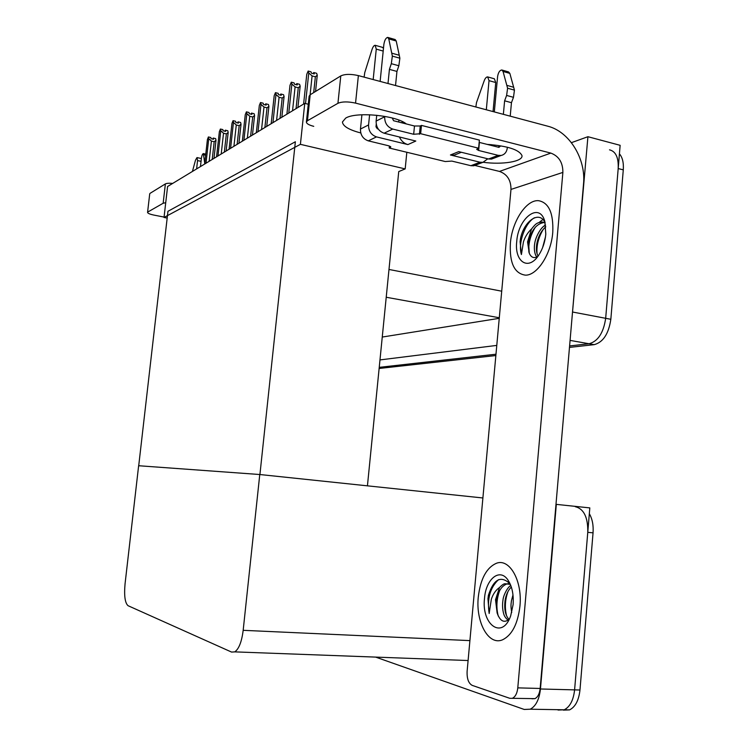 <?xml version="1.0" encoding="UTF-8"?>
<svg xmlns="http://www.w3.org/2000/svg" width="748" height="748" viewBox="0 0 748 748"><rect width="100%" height="100%" fill="white"/><g stroke="black" fill="none" stroke-linecap="round" stroke-linejoin="round"><path stroke-width="1.12" d="M571.425 142.662L587.919 136.706L620.139 145.318L605.674 318.302C603.514 332.869 597.97 341.359 589.05 343.753L569.602 345.941L589.05 343.753C597.97 341.359 603.514 332.869 605.674 318.302L618.194 168.552C618.671 157.613 615.782 151.377 609.517 149.834M495.971 354.225L379.348 367.333L495.971 354.225M496.775 345.408L380.087 359.9M587.919 136.706L572.07 317.311M382.35 337.03L499.243 318.321M164.027 217.453L300.406 144.336L304.754 103.364L167.589 186.504L164.027 217.453L167.178 218.061M304.754 103.364L308.279 104.243M367.436 485.835L398.74 171.573L405.182 168.908L406.828 152.265M300.406 144.336L405.182 168.908M367.614 485.854L259.921 474.531L138.717 465.742L167.954 211.301L295.366 141.755L259.921 474.531M555.988 504.339L589.817 507.901L574.595 689.88C573.445 700.212 569.985 706.851 564.216 709.796L556.942 709.665M556.325 504.367L540.458 688.983C539.271 699.474 535.858 706.215 530.229 709.207L524.226 709.459L375.627 657.099M259.771 474.522L138.632 465.733L125.047 583.908C124 595.801 125.01 603.066 128.076 605.712L231.581 652.078L234.76 651.873C238.911 648.984 241.716 641.803 243.175 630.321L259.771 474.522L482.89 497.972M619.428 153.836C622.486 157.389 623.767 162.727 623.28 169.861L610.836 319.284C608.685 333.814 603.122 342.275 594.174 344.66L569.48 347.399M495.859 355.543L379.245 368.455M575.268 506.686C583.898 508.836 588.068 517.392 587.769 532.342L574.595 689.88C573.445 700.212 569.985 706.851 564.216 709.796L558.055 710.048M589.331 513.68C592.332 518.906 593.575 525.302 593.052 532.838L579.971 690.021C578.812 700.334 575.352 706.954 569.565 709.889L563.375 710.133M313.692 92.602L315.366 76.763L312.103 75.913L310.102 94.809M303.604 104.056L306.764 74.304L308.157 71.051L308.765 72.986L305.521 103.551M315.553 91.452L317.264 75.23L316.647 73.295L313.823 72.547L314.263 73.93L311.43 73.182L310.99 71.799L308.157 71.051M317.264 75.23L315.366 76.763M312.103 75.913L308.765 72.986M313.515 73.734L313.627 72.668L313.216 73.65M313.823 72.547L313.636 73.762M149.722 193.844L147.571 212.357C147.655 213.302 149.787 214.218 153.957 215.097L164.074 217.079M165.729 202.699L163.157 203.25L165.383 183.905L150.096 193.321M165.383 183.905C166.626 183.26 169.067 183.092 172.713 183.4M163.157 203.25L147.926 211.955M360.77 132.957C348.951 129.853 342.846 126.197 342.434 121.98L345.716 118.081C356.179 111.48 396.197 115.351 406.314 123.944M519.944 606.142C522.543 580.859 509.622 558.27 496.616 563.197C486.611 567.461 480.506 578.728 478.29 596.998C475.55 621.822 488.416 645.907 502.478 639.839C511.959 635.248 517.784 624.019 519.944 606.142C517.784 624.019 511.959 635.248 502.478 639.839C488.416 645.907 475.55 621.822 478.29 596.998C480.506 578.728 486.611 567.461 496.616 563.197C509.622 558.27 522.543 580.859 519.944 606.142M552.763 232.366C553.585 213.171 548.864 202.614 538.588 200.688C526.246 199.454 512.006 221.558 510.379 243.259C509.407 262.95 514.409 273.581 525.414 275.152C537.101 275.619 551.164 254.198 552.763 232.366C551.164 254.198 537.101 275.619 525.414 275.152C514.409 273.581 509.407 262.95 510.379 243.259C512.006 221.558 526.246 199.454 538.588 200.688C548.864 202.614 553.585 213.171 552.763 232.366M398.712 122.027L398.908 120.119M540.159 688.459C539.56 693.742 537.831 697.136 534.96 698.641L509.715 698.286L472.194 685.374C468.51 683.345 466.817 678.651 467.117 671.293L510.978 189.422C511.034 180.221 507.209 174.219 499.496 171.423L550.846 153.097C558.915 156.154 562.926 162.587 562.879 172.414L517.784 687.87L540.159 688.459L583.524 183.999C586.114 158.894 569.424 131.526 547.704 126.178L358.376 75.604L355.552 103.112L550.846 153.097M534.96 698.641L531.987 698.782M306.39 122.027L309.139 96.137L310.196 94.753L307.447 120.737L306.39 122.027C306.512 123.654 308.961 125.094 313.749 126.337M355.552 103.112C347.96 101.466 342.088 101.522 337.937 103.299L340.779 75.922L310.196 94.753M340.779 75.922C344.94 73.996 350.803 73.893 358.376 75.604M337.937 103.299L307.447 120.737M487.107 144.373C507.63 145.944 519.252 149.694 521.982 155.621C523.123 161.577 502.422 164.934 483.199 162.279M474.756 165.42L499.496 171.423M512.642 698.146C515.466 696.631 517.177 693.2 517.784 687.87M296.049 108.638L298.274 87.74L295.095 86.918L292.543 110.76M286.895 114.192L289.99 85.319L291.309 82.177L291.87 84.075L288.765 113.051M297.9 107.516L300.172 86.207L299.602 84.318L296.844 83.608L297.246 84.954L294.488 84.243L294.076 82.897L291.309 82.177M300.172 86.207L298.274 87.74M295.095 86.918L291.87 84.075M296.545 84.776L296.657 83.72L296.255 84.702M296.844 83.608L296.657 84.805M280.004 118.362L282.192 98.063L279.088 97.277L276.582 120.437M271.169 123.719L274.198 95.679L275.46 92.659L275.975 94.51L272.936 122.653M281.856 117.24L284.081 96.548L283.548 94.697L280.855 94.014L281.239 95.342L278.536 94.659L278.163 93.332L275.46 92.659M284.081 96.548L282.192 98.063M279.088 97.277L275.975 94.51M280.575 95.174L280.687 94.126L280.294 95.099M280.855 94.014L280.678 95.202M264.886 127.525L267.036 107.796L263.997 107.048L261.548 129.554M256.34 132.705L259.322 105.449L260.51 102.532L260.996 104.346L258.004 131.695M266.727 126.412L268.915 106.3L268.42 104.477L265.792 103.832L266.138 105.131L263.502 104.477L263.156 103.177L260.51 102.532M268.915 106.3L267.036 107.796M263.997 107.048L260.996 104.346M265.512 104.972L265.624 103.935L265.241 104.907M265.792 103.832L265.615 105.001M250.617 136.173L252.721 116.987L249.757 116.267L247.345 138.156M242.333 141.194L245.26 114.678L246.401 111.854L246.849 113.64L243.913 140.241M252.441 135.07L254.582 115.51L254.124 113.724L251.552 113.098L251.88 114.369L249.299 113.752L248.981 112.481L246.401 111.854M254.582 115.51L252.721 116.987M249.757 116.267L246.849 113.64M251.291 114.229L251.403 113.2L251.029 114.163M251.552 113.098L251.384 114.248M200.464 166.58L201.408 158.174C201.829 155.462 202.474 153.929 203.334 153.574L204.728 163.307M196.612 168.917L197.556 160.577L201.053 161.344M192.432 171.442L195.499 160.156L196.995 157.576L197.556 160.577M384.117 133.209C378.74 131.274 376.076 127.235 376.132 121.101L384.659 116.763C384.612 122.981 387.296 127.076 392.737 129.058L384.117 133.209L415.813 141.035L407.894 144.579L376.487 136.893L368.296 140.848L388.642 145.776L390.821 147.01L389.231 148.02L389.428 146M376.132 121.101L376.721 115.248M380.134 81.41L383.874 44.384C384.594 40.158 385.865 37.83 387.698 37.4L388.764 38.877L392.345 56.109L391.316 63.683L398.843 65.749L396.945 71.425L395.533 85.524M399.395 136.978C401.265 140.989 404.098 143.523 407.894 144.579M378.236 129.002L377.31 128.778L375.992 126.786L376.253 124.205M368.296 140.848C363.023 138.969 360.405 135.042 360.461 129.058L368.568 124.944L369.606 114.753M373.177 79.559L376.263 49.125L383.2 51.07M368.568 124.944C368.512 131.003 371.158 134.986 376.487 136.893M503.367 114.332L504.61 100.812L506.62 95.435L513.474 97.324L514.446 90.125L509.846 73.398L503.049 71.462L501.786 69.985C499.711 70.303 498.318 72.472 497.607 76.492L494.325 111.92M491.296 144.635L491.221 145.411M493.82 158.221L491.483 159.1L488.556 158.987L498.177 155.35L478.655 150.479L476.691 149.348L478.617 148.207L479.375 140.11L421.47 125.412L420.236 125.991L414.486 126.01L393.57 120.727L392.289 118.016M476.046 164.934L473.746 165.794L470.875 165.691L480.029 162.222L450.436 154.986L458.72 151.629L488.556 158.987M450.436 154.986L454.382 155.088L457.337 153.892M480.029 162.222L482.928 162.335L487.808 158.81M489.931 145.084L489.987 144.532M493.044 111.574L495.737 82.532L494.363 78.783L487.892 76.969M486.312 109.778L489.024 80.653L495.737 82.532M497.897 147.104L500.44 146.112L498.916 147.356L479.159 142.363M498.177 155.35L501.123 155.462C504.676 154.612 506.742 152.078 507.322 147.852L507.378 147.216M504.61 100.812L511.454 102.682L510.22 116.164M513.474 97.324L511.454 102.682M514.446 90.125L507.593 88.217L506.62 95.435M507.593 88.217L503.049 71.462M509.846 73.398L508.575 71.92L502.02 70.05M513.708 87.273L506.873 85.365M360.461 129.058L361.92 114.771M364.108 77.138L364.762 72.575L372.074 49.349C373 46.694 374.028 45.338 375.159 45.291L376.263 49.125M389.231 148.02L445.228 161.531L451.857 161.091L470.875 165.691M478.617 148.207L420.656 133.705L421.47 125.412M420.656 133.705L413.672 134.275L392.737 129.058M387.997 83.514L389.418 69.368L396.945 71.425M389.418 69.368L391.316 63.683M475.859 106.983L476.485 102.635L484.236 80.644C485.228 78.138 486.368 76.894 487.668 76.904L489.024 80.653M383.462 48.461L382.499 47.348L375.365 45.348M398.843 65.749L399.871 58.204L396.225 41.009L395.15 39.532L387.894 37.456M399.871 58.204L392.345 56.109M399.292 55.277L391.774 53.173M402.723 121.784L401.536 122.737M545.199 222.932L542.197 222.006C536.4 222.726 535.708 223.876 531.519 228.991C527.854 232.394 525.161 236.667 523.45 241.81L521.421 254.554L520.103 241.716L520.543 238.369C523.983 221.24 539.149 210.113 545.068 222.53M516.728 241.623C518.102 217.911 539.607 201.53 544.815 221.427L545.806 234.161C545.021 242.015 542.702 248.934 538.869 254.928C528.574 271.346 514.325 261.978 516.728 241.623M531.519 228.991L527.555 241.922L529.266 253.282C531.202 257.518 534.007 258.621 537.7 256.573M542.197 222.006L544.264 222.474C536.447 223.643 531.22 230.197 528.574 242.137L529.266 253.282M545.816 226.794C541.178 230.87 538.167 236.574 536.774 243.904C535.989 249.065 536.419 253.133 538.055 256.096M545.61 225.092C541.094 226.812 535.568 236.789 534.726 243.465C533.595 249.757 535.231 256.022 537.027 256.947M545.498 236.807L542.581 247.71M543.272 229.309C538.438 237.443 536.363 245.587 537.055 253.759M542.917 219.51L539.121 222.446M535.297 227.214C530.295 235.545 528.163 243.904 528.911 252.291M534.446 217.762C524.722 223.213 517.831 243.839 521.421 254.554M510.342 584.384L504.835 583.749C503.638 583.842 501.852 585.104 499.496 587.517C495.821 590.05 493.1 593.949 491.343 599.204L489.164 613.5L487.948 598.783L488.397 595.333C493.699 578.999 500.926 575.184 510.071 583.879L507.836 579.85C512.034 586.105 513.792 594.37 513.1 604.636L510.688 615.81C502.404 640.176 481.254 624.767 484.517 598.363C485.826 579.12 499.589 567.639 507.836 579.85M499.496 587.517L495.522 599.718L497.13 613.005C500.094 621.242 504.124 623.327 509.201 619.25M508.36 583.646L506.976 583.898C501.721 585.871 498.262 591.172 496.579 599.784L497.13 613.005M511.323 587.002C508.116 590.256 506.041 594.697 505.096 600.326C504.03 609.162 505.339 615.529 509.042 619.409M510.809 585.544C507.901 586.666 503.254 595.296 502.974 600.195C502.226 604.851 502.46 609.377 503.675 613.771C504.292 616.174 505.779 618.316 508.135 620.176M512.988 594.875L511.445 600.728C510.921 605.029 510.669 605.843 511.716 612.537M508.014 591.444C505.078 599.597 504.601 607.75 506.592 615.894M499.683 590.537C496.55 599.064 496.074 607.554 498.233 615.987M498.486 579.7C490.099 587.619 486.995 598.886 489.164 613.5M237.116 144.364L239.182 125.673L236.284 124.991L233.918 146.299M229.094 149.226L231.964 123.411L233.049 120.671L233.46 122.42L230.59 148.319M238.93 143.261L241.034 124.215L240.604 122.466L238.088 121.868L238.388 123.121L235.872 122.522L235.573 121.269L233.049 120.671M241.034 124.215L239.182 125.673M236.284 124.991L233.46 122.42M237.836 122.981L237.948 121.961L237.574 122.924M238.088 121.868L237.92 123.009M224.335 152.115L226.364 133.911L223.521 133.247L221.202 154.004M216.546 156.828L219.36 131.676L220.408 129.03L220.782 130.741L217.967 155.967M226.12 151.021L228.187 132.471L227.794 130.75L225.335 130.18L225.616 131.405L223.147 130.825L222.876 129.6L220.408 129.03M228.187 132.471L226.364 133.911M223.521 133.247L220.782 130.741M225.092 131.274L225.204 130.264L224.839 131.218M225.335 130.18L225.167 131.293M212.208 159.464L214.19 141.718L211.413 141.082L209.141 161.316M204.653 164.036L207.411 139.521L208.402 136.949L208.757 138.642L205.99 163.223M213.984 158.389L216.004 140.297L215.639 138.614L213.236 138.062L213.489 139.259L211.076 138.707L210.824 137.51L208.402 136.949M216.004 140.297L214.19 141.718M211.413 141.082L208.757 138.642M212.993 139.147L213.105 138.146L212.75 139.091M213.236 138.062L213.068 139.165M389.044 269.476L501.712 291.196M570.079 340.396L594.174 344.66M572.846 312.075L610.836 319.284M386.295 297.265L499.29 317.76M540.458 688.983L579.971 690.021M243.175 630.321L469.903 640.615M623.28 169.861L618.194 168.552M593.052 532.838L587.769 532.342M562.879 172.414L510.978 189.422M205.644 155.219L203.952 154.845M478.655 150.479L479.403 142.429M390.353 147.506L390.456 146.496M419.422 134.266L420.236 125.991M413.672 134.275L414.486 126.01M396.225 41.009L388.764 38.877M530.229 709.207L569.565 709.889M234.76 651.873L468.098 660.531M149.731 193.751L147.571 212.357M201.371 158.539L197.126 157.604M205.765 154.116L203.465 153.602M482.928 162.335L473.746 165.794M491.483 159.1L501.123 155.462M461.357 152.274L454.382 155.088M504.835 583.749L506.976 583.898"/></g></svg>
